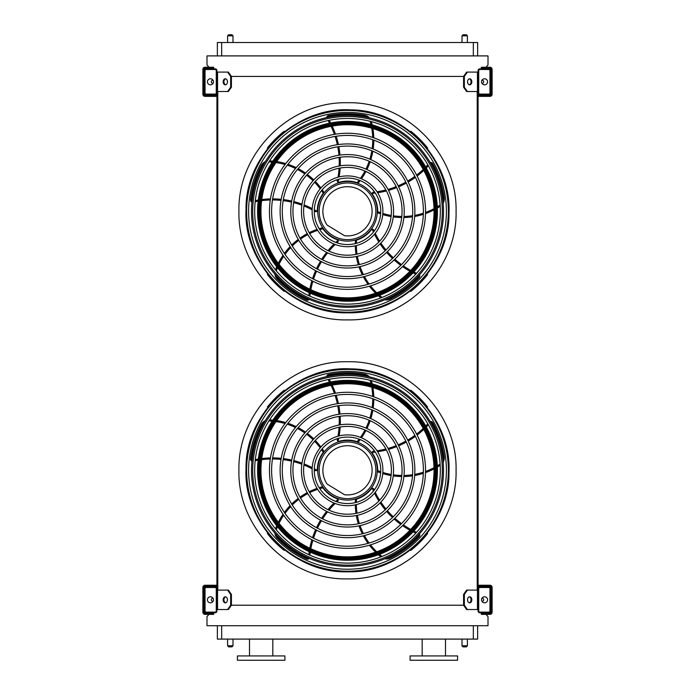 <?xml version="1.0" encoding="UTF-8"?>
<svg xmlns="http://www.w3.org/2000/svg" width="695" height="695" viewBox="0 0 695 695"><rect width="100%" height="100%" fill="white"/><g stroke="black" fill="none" stroke-linecap="round" stroke-linejoin="round"><path stroke-width="1.04" d="M477.647 625.717L477.647 639.096L217.353 639.096L217.353 625.717M208.96 614.38L206.988 616.647L206.988 625.717L488.012 625.717L488.012 616.647L486.04 614.38M478.082 72.089L467.396 72.089L464.347 76.407L230.653 76.407L227.604 72.089L216.918 72.089M227.604 91.514L230.653 87.196L231.418 87.196L228.368 91.514L216.918 91.514L216.918 590.098L228.368 590.098L231.418 594.416L230.653 594.416L227.604 590.098M217.778 91.514L217.778 590.098M467.396 91.514L466.632 91.514L463.582 87.196L464.347 87.196L467.396 91.514L478.082 91.514L478.082 590.098L467.396 590.098L464.347 594.416L463.582 594.416L463.582 605.215L464.347 605.215L467.396 609.524L466.632 609.524L463.582 605.215L231.418 605.215L231.418 594.416M477.222 91.514L477.222 590.098M210.359 612.764L209.89 613.303M485.11 613.303L484.641 612.764M486.04 67.233L488.012 64.965L488.012 55.904L206.988 55.904L206.988 64.965L208.96 67.233M209.89 68.31L210.359 68.848M484.641 68.848L485.11 68.31M217.353 55.904L217.353 42.517L221.67 42.517L221.67 55.904M473.33 55.904L473.33 42.517L221.67 42.517M473.33 42.517L477.647 42.517L477.647 55.904M433.836 660.25L457.579 660.25L457.579 655.932L410.093 655.932L410.093 660.25L433.836 660.25M237.421 660.25L284.907 660.25L284.907 655.932L237.421 655.932L237.421 660.25M249.505 655.932L249.505 639.096M462.001 639.096L462.001 645.785L467.396 645.785L467.396 639.096M466.319 646.871L463.078 646.871L466.319 646.871L467.396 645.785M227.604 639.096L227.604 645.785L232.999 645.785L232.999 639.096M231.921 646.871L228.681 646.871L231.921 646.871L232.999 645.785M466.319 34.75L463.078 34.75L466.319 34.75L467.396 35.827L467.396 42.517M231.921 34.75L228.681 34.75L231.921 34.75L232.999 35.827L232.999 42.517M216.918 611.035L216.918 588.596A1.729 1.729 0 0 0 215.189 586.867L206.128 586.867A1.729 1.729 0 0 0 204.4 588.596L204.4 592.262L205.042 592.262L205.042 588.596A1.077 1.077 0 0 1 206.128 587.51L215.189 587.51A1.077 1.077 0 0 1 216.267 588.596L216.267 611.035A1.077 1.077 0 0 1 215.189 612.121L206.128 612.121A1.077 1.077 0 0 1 205.042 611.035L205.042 607.369L204.4 607.369L204.4 611.035A1.729 1.729 0 0 0 206.128 612.764L215.189 612.764A1.729 1.729 0 0 0 216.918 611.035M205.042 592.262L205.042 607.369M210.446 602.834A3.023 3.023 0 0 0 213.061 598.308A3.023 3.023 0 0 0 207.822 598.308A3.023 3.023 0 0 0 210.446 602.834M225.693 602.791A3.023 2.137 90 0 1 223.938 599.811A3.023 2.137 90 0 1 225.693 596.84M227.604 609.524L230.653 605.215L231.418 605.215L228.368 609.524L216.918 609.524M230.653 605.215L230.653 594.416M227.447 599.811A3.023 2.137 90 0 1 225.31 602.834A3.023 2.137 90 0 1 223.173 599.811A3.023 2.137 90 0 1 225.31 596.797A3.023 2.137 90 0 1 227.447 599.811M478.082 588.596L478.082 611.035A1.729 1.729 0 0 0 479.811 612.764L488.872 612.764A1.729 1.729 0 0 0 490.601 611.035L490.601 607.369L489.958 607.369L489.958 611.035A1.077 1.077 0 0 1 488.872 612.121L479.811 612.121A1.077 1.077 0 0 1 478.733 611.035L478.733 588.596A1.077 1.077 0 0 1 479.811 587.51L488.872 587.51A1.077 1.077 0 0 1 489.958 588.596L489.958 592.262L490.601 592.262L490.601 588.596A1.729 1.729 0 0 0 488.872 586.867L479.811 586.867A1.729 1.729 0 0 0 478.082 588.596M489.958 607.369L489.958 592.262M484.554 602.834A3.023 3.023 0 0 0 487.178 598.308A3.023 3.023 0 0 0 481.939 598.308A3.023 3.023 0 0 0 484.554 602.834M478.082 609.524L467.396 609.524M471.827 599.811A3.023 2.137 -90 0 1 469.69 602.834A3.023 2.137 -90 0 1 467.553 599.811A3.023 2.137 -90 0 1 469.69 596.797A3.023 2.137 -90 0 1 471.827 599.811M464.347 605.215L464.347 594.416M469.307 596.84A3.023 2.137 -90 0 1 471.062 599.811A3.023 2.137 -90 0 1 469.307 602.791M463.582 594.416L466.632 590.098L467.396 590.098M478.082 70.577L478.082 93.026A1.729 1.729 0 0 0 479.811 94.755L488.872 94.755A1.729 1.729 0 0 0 490.601 93.026L490.601 89.36L489.958 89.36L489.958 93.026A1.077 1.077 0 0 1 488.872 94.103L479.811 94.103A1.077 1.077 0 0 1 478.733 93.026L478.733 70.577A1.077 1.077 0 0 1 479.811 69.5L488.872 69.5A1.077 1.077 0 0 1 489.958 70.577L489.958 74.252L490.601 74.252L490.601 70.577A1.729 1.729 0 0 0 488.872 68.848L479.811 68.848A1.729 1.729 0 0 0 478.082 70.577M489.958 89.36L489.958 74.252M484.554 84.825A3.023 3.023 0 0 0 487.178 80.29A3.023 3.023 0 0 0 481.939 80.29A3.023 3.023 0 0 0 484.554 84.825M471.827 81.802A3.023 2.137 -90 0 1 469.69 84.825A3.023 2.137 -90 0 1 467.553 81.802A3.023 2.137 -90 0 1 469.69 78.778A3.023 2.137 -90 0 1 471.827 81.802M464.347 87.196L464.347 76.407M463.582 87.196L463.582 76.407L466.632 72.089L467.396 72.089M469.307 78.83A3.023 2.137 -90 0 1 471.062 81.802A3.023 2.137 -90 0 1 469.307 84.773M216.918 93.026L216.918 70.577A1.729 1.729 0 0 0 215.189 68.848L206.128 68.848A1.729 1.729 0 0 0 204.4 70.577L204.4 74.252L205.042 74.252L205.042 70.577A1.077 1.077 0 0 1 206.128 69.5L215.189 69.5A1.077 1.077 0 0 1 216.267 70.577L216.267 93.026A1.077 1.077 0 0 1 215.189 94.103L206.128 94.103A1.077 1.077 0 0 1 205.042 93.026L205.042 89.36L204.4 89.36L204.4 93.026A1.729 1.729 0 0 0 206.128 94.755L215.189 94.755A1.729 1.729 0 0 0 216.918 93.026M205.042 74.252L205.042 89.36M210.446 84.825A3.023 3.023 0 0 0 213.061 80.29A3.023 3.023 0 0 0 207.822 80.29A3.023 3.023 0 0 0 210.446 84.825M225.693 84.773A3.023 2.137 90 0 1 223.938 81.802A3.023 2.137 90 0 1 225.693 78.83M227.604 72.089L228.368 72.089L231.418 76.407L231.418 87.196M230.653 87.196L230.653 76.407M227.447 81.802A3.023 2.137 90 0 1 225.31 84.825A3.023 2.137 90 0 1 223.173 81.802A3.023 2.137 90 0 1 225.31 78.778A3.023 2.137 90 0 1 227.447 81.802M481.93 601.305A1.512 1.512 0 0 0 483.685 599.941A1.512 1.512 0 0 0 481.93 598.326M481.322 585.242L481.322 586.328L489.958 586.328A1.077 1.077 0 0 1 491.035 587.405L491.035 612.226A1.077 1.077 0 0 1 489.958 613.303L481.322 613.303L481.322 614.38L489.958 614.38A2.155 2.155 0 0 0 492.112 612.226L492.112 587.405A2.155 2.155 0 0 0 489.958 585.242L478.082 585.242M213.678 586.328L213.678 585.242L205.042 585.242A2.155 2.155 0 0 0 202.888 587.405L202.888 612.226A2.155 2.155 0 0 0 205.042 614.38L213.678 614.38L213.678 613.303L205.042 613.303A1.077 1.077 0 0 1 203.965 612.226L203.965 587.405A1.077 1.077 0 0 1 205.042 586.328L216.918 586.328M478.082 586.328L481.322 586.328M213.678 585.242L216.918 585.242M213.07 598.326A1.512 1.512 0 0 0 211.315 599.941A1.512 1.512 0 0 0 213.07 601.305M481.322 95.293L481.322 96.37L489.958 96.37A2.155 2.155 0 0 0 492.112 94.216L492.112 69.396A2.155 2.155 0 0 0 489.958 67.233L481.322 67.233L481.322 68.31L489.958 68.31A1.077 1.077 0 0 1 491.035 69.396L491.035 94.216A1.077 1.077 0 0 1 489.958 95.293L478.082 95.293M205.042 68.31L213.678 68.31L213.678 67.233L205.042 67.233A2.155 2.155 0 0 0 202.888 69.396L202.888 94.216A2.155 2.155 0 0 0 205.042 96.37L213.678 96.37L213.678 95.293L205.042 95.293A1.077 1.077 0 0 1 203.965 94.216L203.965 69.396A1.077 1.077 0 0 1 205.042 68.31M216.918 95.293L213.678 95.293M216.918 96.37L213.678 96.37M481.322 96.37L478.082 96.37M481.93 83.296A1.512 1.512 0 0 0 483.685 81.932A1.512 1.512 0 0 0 481.93 80.316M213.07 80.316A1.512 1.512 0 0 0 211.315 81.932A1.512 1.512 0 0 0 213.07 83.296M347.5 571.194A100.879 100.879 0 0 0 434.862 419.876A100.879 100.879 0 0 0 260.139 419.876A100.879 100.879 0 0 0 347.5 571.194M347.5 569.214A98.898 98.898 0 0 0 433.15 420.866A98.898 98.898 0 0 0 261.85 420.866A98.898 98.898 0 0 0 347.5 569.214M347.5 546.201A75.885 75.885 0 0 0 413.221 432.368A75.885 75.885 0 0 0 281.779 432.368A75.885 75.885 0 0 0 347.5 546.201M347.5 548.355A78.049 78.049 0 0 0 415.089 431.291A78.049 78.049 0 0 0 279.911 431.291A78.049 78.049 0 0 0 347.5 548.355M347.5 535.541A65.226 65.226 0 0 0 403.986 437.702A65.226 65.226 0 0 0 291.014 437.702A65.226 65.226 0 0 0 347.5 535.541M347.5 537.695A67.389 67.389 0 0 0 405.854 436.616A67.389 67.389 0 0 0 289.146 436.616A67.389 67.389 0 0 0 347.5 537.695M347.5 524.873A54.566 54.566 0 0 0 394.751 443.028A54.566 54.566 0 0 0 300.249 443.028A54.566 54.566 0 0 0 347.5 524.873M347.5 527.036A56.721 56.721 0 0 0 396.619 441.951A56.721 56.721 0 0 0 298.381 441.951A56.721 56.721 0 0 0 347.5 527.036M347.5 514.213A43.898 43.898 0 0 0 385.517 448.362A43.898 43.898 0 0 0 309.483 448.362A43.898 43.898 0 0 0 347.5 514.213M347.5 516.376A46.061 46.061 0 0 0 387.393 447.285A46.061 46.061 0 0 0 307.607 447.285A46.061 46.061 0 0 0 347.5 516.376M347.5 503.554A33.238 33.238 0 0 0 376.282 453.696A33.238 33.238 0 0 0 318.718 453.696A33.238 33.238 0 0 0 347.5 503.554M347.5 505.708A35.402 35.402 0 0 0 378.158 452.61A35.402 35.402 0 0 0 316.842 452.61A35.402 35.402 0 0 0 347.5 505.708M337.544 438.597A84.738 84.738 0 0 1 337.205 440.178L338.022 441.464A1.077 1.077 0 0 0 338.578 441.438A30.215 30.215 0 0 1 357.161 441.681L357.36 441.751M358.238 442.063L357.161 441.681L358.238 442.063A68.136 68.136 0 0 0 360.184 439.588M328.057 379.557A84.738 84.738 0 0 1 329.517 382.207M331.081 385.334A84.738 84.738 0 0 1 334.399 393.37M335.103 395.446A84.738 84.738 0 0 1 337.336 403.699M337.761 405.819A84.738 84.738 0 0 1 338.934 414.237M339.091 416.401A84.738 84.738 0 0 1 339.186 425.01M339.073 427.225A84.738 84.738 0 0 1 337.996 436.217M369.358 376.829A8.635 8.635 0 0 0 364.467 374.127A97.665 97.665 0 0 0 328.422 374.527A2.155 2.155 0 0 0 326.693 376.586M361.487 437.798A68.136 68.136 0 0 0 365.952 430.474M366.934 428.554A68.136 68.136 0 0 0 370.174 420.684M370.843 418.616A68.136 68.136 0 0 0 372.833 410.206M373.172 408.008A68.136 68.136 0 0 0 373.814 399.13M373.788 396.828A68.136 68.136 0 0 0 372.894 387.567M372.173 383.84A68.136 68.136 0 0 0 371.365 380.617M374.588 451.046A84.738 84.738 0 0 1 372.98 451.211L372.007 452.384A1.077 1.077 0 0 0 372.199 452.905A30.215 30.215 0 0 1 377.715 470.645L377.715 470.871M377.68 471.792L377.715 470.645L377.68 471.792A68.136 68.136 0 0 0 380.643 472.887M427.807 423.776A84.738 84.738 0 0 1 425.731 425.983M423.246 428.433A84.738 84.738 0 0 1 416.626 434.071M414.872 435.383A84.738 84.738 0 0 1 407.713 440.057M405.828 441.125A84.738 84.738 0 0 1 398.183 444.835M396.176 445.66A84.738 84.738 0 0 1 388.019 448.405M385.873 448.987A84.738 84.738 0 0 1 376.994 450.734M443.167 462.21A8.635 8.635 0 0 0 444.218 456.728A97.665 97.665 0 0 0 432.707 422.569A2.155 2.155 0 0 0 430.205 421.561M382.745 473.564A68.136 68.136 0 0 0 391.085 475.554M393.222 475.884A68.136 68.136 0 0 0 401.71 476.535M403.882 476.535A68.136 68.136 0 0 0 412.491 475.832M414.689 475.476A68.136 68.136 0 0 0 423.325 473.338M425.514 472.6A68.136 68.136 0 0 0 434.036 468.899M437.363 467.057A68.136 68.136 0 0 0 440.178 465.294M347.5 500.096A29.789 29.789 0 0 0 373.293 455.416A29.789 29.789 0 0 0 321.707 455.416A29.789 29.789 0 0 0 347.5 500.096M374.197 490.114A84.738 84.738 0 0 1 373.536 488.646L372.129 488.081A1.077 1.077 0 0 0 371.686 488.429A30.215 30.215 0 0 1 356.518 499.149L356.309 499.219M355.414 499.47L356.518 499.149L355.414 499.47A68.136 68.136 0 0 0 355.293 502.624M416.574 532.309A84.738 84.738 0 0 1 413.838 531.015M410.736 529.408A84.738 84.738 0 0 1 403.326 524.855M401.536 523.596A84.738 84.738 0 0 1 394.882 518.227M393.283 516.767A84.738 84.738 0 0 1 387.393 510.643M385.994 508.983A84.738 84.738 0 0 1 380.851 502.077M379.644 500.218A84.738 84.738 0 0 1 375.231 492.312M384.769 558.789A8.635 8.635 0 0 0 390.312 558.094A97.665 97.665 0 0 0 419.233 536.592A2.155 2.155 0 0 0 419.424 533.908M355.293 504.839A68.136 68.136 0 0 0 355.988 513.388M356.327 515.516A68.136 68.136 0 0 0 358.325 523.787M359.002 525.854A68.136 68.136 0 0 0 362.33 533.83M363.346 535.81A68.136 68.136 0 0 0 368.055 543.368M369.427 545.219A68.136 68.136 0 0 0 375.587 552.178M378.367 554.766A68.136 68.136 0 0 0 380.912 556.904M336.91 501.816A84.738 84.738 0 0 1 338.109 500.748L338.213 499.227A1.077 1.077 0 0 0 337.744 498.914A30.215 30.215 0 0 1 322.854 487.803L322.732 487.621M322.211 486.847L322.854 487.803L322.211 486.847A68.136 68.136 0 0 0 319.179 487.708M309.883 555.166A84.738 84.738 0 0 1 310.265 552.16M310.839 548.711A84.738 84.738 0 0 1 312.88 540.258M313.523 538.173A84.738 84.738 0 0 1 316.572 530.181M317.467 528.217A84.738 84.738 0 0 1 321.472 520.711M322.61 518.87A84.738 84.738 0 0 1 327.597 511.85M328.996 510.121A84.738 84.738 0 0 1 335.146 503.484M274.864 533.1A8.635 8.635 0 0 0 277.236 538.156A97.665 97.665 0 0 0 306.625 559.015A2.155 2.155 0 0 0 309.249 558.372M317.068 488.394A68.136 68.136 0 0 0 309.153 491.695M307.233 492.677A68.136 68.136 0 0 0 299.988 497.134M298.233 498.419A68.136 68.136 0 0 0 291.674 504.049M290.11 505.621A68.136 68.136 0 0 0 284.377 512.432M283.039 514.317A68.136 68.136 0 0 0 278.321 522.327M276.714 525.768A68.136 68.136 0 0 0 275.472 528.843M314.262 469.976A84.738 84.738 0 0 1 315.66 470.784L317.129 470.411A1.077 1.077 0 0 0 317.285 469.872A30.215 30.215 0 0 1 323.253 452.28L323.384 452.106M323.957 451.368L323.253 452.28L323.957 451.368A68.136 68.136 0 0 0 322.202 448.753M255.178 460.759A84.738 84.738 0 0 1 258.149 460.194M261.607 459.673A84.738 84.738 0 0 1 270.277 458.995M272.466 458.969A84.738 84.738 0 0 1 281.006 459.395M283.152 459.638A84.738 84.738 0 0 1 291.526 461.132M293.629 461.645A84.738 84.738 0 0 1 301.847 464.217M303.923 465.016A84.738 84.738 0 0 1 312.133 468.812M265.342 420.64A8.635 8.635 0 0 0 261.268 424.454A97.665 97.665 0 0 0 250.504 458.856A2.155 2.155 0 0 0 251.929 461.141M320.899 446.963A68.136 68.136 0 0 0 315.322 440.448M313.784 438.927A68.136 68.136 0 0 0 307.303 433.411M305.548 432.142A68.136 68.136 0 0 0 298.164 427.642M296.183 426.643A68.136 68.136 0 0 0 287.93 423.29M285.732 422.603A68.136 68.136 0 0 0 276.653 420.588M272.883 420.128A68.136 68.136 0 0 0 269.573 419.893M347.5 498.645A28.339 28.339 0 0 0 372.042 456.146A28.339 28.339 0 0 0 322.958 456.146A28.339 28.339 0 0 0 347.5 498.645M344.555 494.744A24.603 24.603 0 0 0 371.938 467.44A24.603 24.603 0 0 0 338.969 447.232A24.603 24.603 0 0 0 327.067 484.024L344.555 494.744M284.629 390.651L284.194 390.216A102.096 102.096 0 0 0 267.41 407.009L267.836 407.444M267.836 533.187L267.41 533.621A102.096 102.096 0 0 0 284.194 550.405L284.629 549.971M412.83 391.858L412.83 391.858A102.096 102.096 0 0 1 413.82 392.692L413.82 392.692M427.164 407.444L427.59 407.009A102.096 102.096 0 0 0 410.806 390.216L410.371 390.651M410.371 549.971L410.806 550.405A102.096 102.096 0 0 0 427.59 533.621L427.164 533.187M347.5 563.124A92.817 92.817 0 0 0 440.317 470.315A92.817 92.817 0 0 0 347.5 377.498A92.817 92.817 0 0 0 254.683 470.315A92.817 92.817 0 0 0 347.5 563.124M347.5 374.31A96.006 96.006 0 0 1 430.648 518.314A96.006 96.006 0 0 1 264.352 518.314A96.006 96.006 0 0 1 347.5 374.31M347.5 565.105A94.798 94.798 0 0 0 442.298 470.315A94.798 94.798 0 0 0 347.5 375.517A94.798 94.798 0 0 0 252.702 470.315A94.798 94.798 0 0 0 347.5 565.105M347.5 380.391A89.924 89.924 0 0 1 425.375 515.273A89.924 89.924 0 0 1 269.625 515.273A89.924 89.924 0 0 1 347.5 380.391M347.5 383.762A86.554 86.554 0 0 0 272.544 513.588A86.554 86.554 0 0 0 422.456 513.588A86.554 86.554 0 0 0 347.5 383.762A86.554 86.554 0 0 0 272.544 513.588A86.554 86.554 0 0 0 422.456 513.588A86.554 86.554 0 0 0 347.5 383.762M347.5 312.185A100.879 100.879 0 0 0 434.862 160.866A100.879 100.879 0 0 0 260.139 160.866A100.879 100.879 0 0 0 347.5 312.185M347.5 310.205A98.898 98.898 0 0 0 433.15 161.857A98.898 98.898 0 0 0 261.85 161.857A98.898 98.898 0 0 0 347.5 310.205M347.5 287.191A75.885 75.885 0 0 0 413.221 173.359A75.885 75.885 0 0 0 281.779 173.359A75.885 75.885 0 0 0 347.5 287.191M347.5 289.355A78.049 78.049 0 0 0 415.089 172.282A78.049 78.049 0 0 0 279.911 172.282A78.049 78.049 0 0 0 347.5 289.355M347.5 276.532A65.226 65.226 0 0 0 403.986 178.693A65.226 65.226 0 0 0 291.014 178.693A65.226 65.226 0 0 0 347.5 276.532M347.5 278.695A67.389 67.389 0 0 0 405.854 177.616A67.389 67.389 0 0 0 289.146 177.616A67.389 67.389 0 0 0 347.5 278.695M347.5 265.872A54.566 54.566 0 0 0 394.751 184.027A54.566 54.566 0 0 0 300.249 184.027A54.566 54.566 0 0 0 347.5 265.872M347.5 268.027A56.721 56.721 0 0 0 396.619 182.941A56.721 56.721 0 0 0 298.381 182.941A56.721 56.721 0 0 0 347.5 268.027M347.5 255.204A43.898 43.898 0 0 0 385.517 189.353A43.898 43.898 0 0 0 309.483 189.353A43.898 43.898 0 0 0 347.5 255.204M347.5 257.367A46.061 46.061 0 0 0 387.393 188.275A46.061 46.061 0 0 0 307.607 188.275A46.061 46.061 0 0 0 347.5 257.367M347.5 244.544A33.238 33.238 0 0 0 376.282 194.687A33.238 33.238 0 0 0 318.718 194.687A33.238 33.238 0 0 0 347.5 244.544M347.5 246.708A35.402 35.402 0 0 0 378.158 193.61A35.402 35.402 0 0 0 316.842 193.61A35.402 35.402 0 0 0 347.5 246.708M337.544 179.588A84.738 84.738 0 0 1 337.205 181.169L338.022 182.455A1.077 1.077 0 0 0 338.578 182.438A30.215 30.215 0 0 1 357.161 182.672L357.36 182.742M358.238 183.063L357.161 182.672L358.238 183.063A68.136 68.136 0 0 0 360.184 180.587M328.057 120.548A84.738 84.738 0 0 1 329.517 123.206M331.081 126.325A84.738 84.738 0 0 1 334.399 134.37M335.103 136.437A84.738 84.738 0 0 1 337.336 144.69M337.761 146.81A84.738 84.738 0 0 1 338.934 155.237M339.091 157.391A84.738 84.738 0 0 1 339.186 166.001M339.073 168.225A84.738 84.738 0 0 1 337.996 177.208M369.358 117.82A8.635 8.635 0 0 0 364.467 115.127A97.665 97.665 0 0 0 328.422 115.518A2.155 2.155 0 0 0 326.693 117.585M361.487 178.789A68.136 68.136 0 0 0 365.952 171.474M366.934 169.545A68.136 68.136 0 0 0 370.174 161.674M370.843 159.607A68.136 68.136 0 0 0 372.833 151.197M373.172 149.008A68.136 68.136 0 0 0 373.814 140.121M373.788 137.819A68.136 68.136 0 0 0 372.894 128.566M372.173 124.839A68.136 68.136 0 0 0 371.365 121.616M374.588 192.037A84.738 84.738 0 0 1 372.98 192.202L372.007 193.375A1.077 1.077 0 0 0 372.199 193.905A30.215 30.215 0 0 1 377.715 211.645L377.715 211.862M377.68 212.792L377.715 211.645L377.68 212.792A68.136 68.136 0 0 0 380.643 213.878M427.807 164.767A84.738 84.738 0 0 1 425.731 166.974M423.246 169.424A84.738 84.738 0 0 1 416.626 175.071M414.872 176.374A84.738 84.738 0 0 1 407.713 181.048M405.828 182.116A84.738 84.738 0 0 1 398.183 185.826M396.176 186.651A84.738 84.738 0 0 1 388.019 189.405M385.873 189.978A84.738 84.738 0 0 1 376.994 191.733M443.167 203.209A8.635 8.635 0 0 0 444.218 197.719A97.665 97.665 0 0 0 432.707 163.568A2.155 2.155 0 0 0 430.205 162.552M382.745 214.564A68.136 68.136 0 0 0 391.085 216.545M393.222 216.883A68.136 68.136 0 0 0 401.71 217.535M403.882 217.526A68.136 68.136 0 0 0 412.491 216.831M414.689 216.475A68.136 68.136 0 0 0 423.325 214.338M425.514 213.6A68.136 68.136 0 0 0 434.036 209.89M437.363 208.048A68.136 68.136 0 0 0 440.178 206.285M347.5 241.095A29.789 29.789 0 0 0 373.293 196.416A29.789 29.789 0 0 0 321.707 196.416A29.789 29.789 0 0 0 347.5 241.095M374.197 231.114A84.738 84.738 0 0 1 373.536 229.637L372.129 229.072A1.077 1.077 0 0 0 371.686 229.419A30.215 30.215 0 0 1 356.518 240.149L356.309 240.209M355.414 240.47L356.518 240.149L355.414 240.47A68.136 68.136 0 0 0 355.293 243.615M416.574 273.3A84.738 84.738 0 0 1 413.838 272.014M410.736 270.398A84.738 84.738 0 0 1 403.326 265.846M401.536 264.587A84.738 84.738 0 0 1 394.882 259.218M393.283 257.758A84.738 84.738 0 0 1 387.393 251.633M385.994 249.983A84.738 84.738 0 0 1 380.851 243.076M379.644 241.208A84.738 84.738 0 0 1 375.231 233.303M384.769 299.788A8.635 8.635 0 0 0 390.312 299.093A97.665 97.665 0 0 0 419.233 277.583A2.155 2.155 0 0 0 419.424 274.899M355.293 245.83A68.136 68.136 0 0 0 355.988 254.379M356.327 256.516A68.136 68.136 0 0 0 358.325 264.786M359.002 266.845A68.136 68.136 0 0 0 362.33 274.82M363.346 276.801A68.136 68.136 0 0 0 368.055 284.359M369.427 286.21A68.136 68.136 0 0 0 375.587 293.177M378.367 295.766A68.136 68.136 0 0 0 380.912 297.903M336.91 242.816A84.738 84.738 0 0 1 338.109 241.738L338.213 240.218A1.077 1.077 0 0 0 337.744 239.905A30.215 30.215 0 0 1 322.854 228.794L322.732 228.612M322.211 227.847L322.854 228.794L322.211 227.847A68.136 68.136 0 0 0 319.179 228.707M309.883 296.157A84.738 84.738 0 0 1 310.265 293.151M310.839 289.711A84.738 84.738 0 0 1 312.88 281.249M313.523 279.164A84.738 84.738 0 0 1 316.572 271.172M317.467 269.208A84.738 84.738 0 0 1 321.472 261.702M322.61 259.861A84.738 84.738 0 0 1 327.597 252.841M328.996 251.112A84.738 84.738 0 0 1 335.146 244.475M274.864 274.091A8.635 8.635 0 0 0 277.236 279.147A97.665 97.665 0 0 0 306.625 300.014A2.155 2.155 0 0 0 309.249 299.363M317.068 229.393A68.136 68.136 0 0 0 309.153 232.686M307.233 233.668A68.136 68.136 0 0 0 299.988 238.133M298.233 239.41A68.136 68.136 0 0 0 291.674 245.04M290.11 246.621A68.136 68.136 0 0 0 284.377 253.423M283.039 255.308A68.136 68.136 0 0 0 278.321 263.318M276.714 266.758A68.136 68.136 0 0 0 275.472 269.842M314.262 210.976A84.738 84.738 0 0 1 315.66 211.784L317.129 211.41A1.077 1.077 0 0 0 317.285 210.863A30.215 30.215 0 0 1 323.253 193.271L323.384 193.097M323.957 192.367L323.253 193.271L323.957 192.367A68.136 68.136 0 0 0 322.202 189.744M255.178 201.75A84.738 84.738 0 0 1 258.149 201.185M261.607 200.664A84.738 84.738 0 0 1 270.277 199.995M272.466 199.96A84.738 84.738 0 0 1 281.006 200.395M283.152 200.638A84.738 84.738 0 0 1 291.526 202.132M293.629 202.645A84.738 84.738 0 0 1 301.847 205.207M303.923 206.007A84.738 84.738 0 0 1 312.133 209.803M265.342 161.631A8.635 8.635 0 0 0 261.268 165.445A97.665 97.665 0 0 0 250.504 199.847A2.155 2.155 0 0 0 251.929 202.132M320.899 187.954A68.136 68.136 0 0 0 315.322 181.447M313.784 179.918A68.136 68.136 0 0 0 307.303 174.402M305.548 173.133A68.136 68.136 0 0 0 298.164 168.633M296.183 167.634A68.136 68.136 0 0 0 287.93 164.289M285.732 163.594A68.136 68.136 0 0 0 276.653 161.588M272.883 161.118A68.136 68.136 0 0 0 269.573 160.892M347.5 239.645A28.339 28.339 0 0 0 372.042 197.137A28.339 28.339 0 0 0 322.958 197.137A28.339 28.339 0 0 0 347.5 239.645M344.555 235.735A24.603 24.603 0 0 0 371.938 208.43A24.603 24.603 0 0 0 338.969 188.223A24.603 24.603 0 0 0 327.067 225.024L344.555 235.735M284.629 131.642L284.194 131.216A102.096 102.096 0 0 0 267.41 148L267.836 148.435M267.836 274.178L267.41 274.612A102.096 102.096 0 0 0 284.194 291.396L284.629 290.962M412.83 132.849L412.83 132.849A102.096 102.096 0 0 1 413.82 133.692L413.82 133.692M427.164 148.435L427.59 148A102.096 102.096 0 0 0 410.806 131.216L410.371 131.65M410.371 290.962L410.806 291.396A102.096 102.096 0 0 0 427.59 274.612L427.164 274.178M347.5 304.123A92.817 92.817 0 0 0 440.317 211.306A92.817 92.817 0 0 0 347.5 118.489A92.817 92.817 0 0 0 254.683 211.306A92.817 92.817 0 0 0 347.5 304.123M347.5 115.3A96.006 96.006 0 0 1 430.648 259.313A96.006 96.006 0 0 1 264.352 259.313A96.006 96.006 0 0 1 347.5 115.3M347.5 306.104A94.798 94.798 0 0 0 442.298 211.306A94.798 94.798 0 0 0 347.5 116.508A94.798 94.798 0 0 0 252.702 211.306A94.798 94.798 0 0 0 347.5 306.104M347.5 121.382A89.924 89.924 0 0 1 425.375 256.264A89.924 89.924 0 0 1 269.625 256.264A89.924 89.924 0 0 1 347.5 121.382M347.5 124.752A86.554 86.554 0 0 0 272.544 254.579A86.554 86.554 0 0 0 422.456 254.579A86.554 86.554 0 0 0 347.5 124.752A86.554 86.554 0 0 0 272.544 254.579A86.554 86.554 0 0 0 422.456 254.579A86.554 86.554 0 0 0 347.5 124.752M347.5 319.874C405.515 321.368 457.562 269.321 456.068 211.306C457.562 153.291 405.515 101.244 347.5 102.738C289.485 101.244 237.438 153.291 238.932 211.306C237.438 269.321 289.485 321.368 347.5 319.874M347.5 578.883C289.485 580.377 237.438 528.322 238.932 470.315C237.438 412.3 289.485 360.245 347.5 361.748C405.515 360.245 457.562 412.3 456.068 470.315C457.562 528.322 405.515 580.377 347.5 578.883M221.67 625.717L221.67 639.096M473.33 639.096L473.33 625.717M467.396 35.827L462.001 35.827L462.001 42.517M232.999 35.827L227.604 35.827L227.604 42.517M217.552 609.524L217.552 590.098M477.448 609.524L477.448 590.098M477.448 91.514L477.448 72.089M217.552 91.514L217.552 72.089M215.745 586.328L215.745 585.242M479.255 95.293L479.255 96.37M347.5 571.681A101.374 101.374 0 0 0 435.287 419.624A101.374 101.374 0 0 0 259.713 419.624A101.374 101.374 0 0 0 347.5 571.681M357.161 441.681A67.059 67.059 0 0 0 359.141 439.179M360.462 437.372A67.059 67.059 0 0 0 364.971 430.031M365.944 428.111A67.059 67.059 0 0 0 369.184 420.24M369.844 418.173A67.059 67.059 0 0 0 371.816 409.789M372.146 407.591A67.059 67.059 0 0 0 372.737 398.739M372.694 396.445A67.059 67.059 0 0 0 371.747 387.228M370.991 383.51A67.059 67.059 0 0 0 370.244 380.591A7.558 7.558 0 0 0 370.157 380.304M367.142 376.334A7.558 7.558 0 0 0 364.276 375.196A96.588 96.588 0 0 0 328.639 375.587A1.077 1.077 0 0 0 327.805 376.351M329.169 379.322A85.824 85.824 0 0 1 330.62 381.989M332.175 385.126A85.824 85.824 0 0 1 335.477 393.196M336.18 395.273A85.824 85.824 0 0 1 338.404 403.543M338.83 405.663A85.824 85.824 0 0 1 340.003 414.09M340.168 416.244A85.824 85.824 0 0 1 340.281 424.819M340.168 427.025A85.824 85.824 0 0 1 339.143 435.913M338.717 438.258A85.824 85.824 0 0 1 338.022 441.464M328.422 374.527L328.639 375.587M364.467 374.127L364.276 375.196M370.739 380.452L370.244 380.591M377.715 470.645A67.059 67.059 0 0 0 380.704 471.766M382.832 472.461A67.059 67.059 0 0 0 391.207 474.476M393.335 474.815A67.059 67.059 0 0 0 401.823 475.458M403.986 475.45A67.059 67.059 0 0 0 412.578 474.728M414.759 474.372A67.059 67.059 0 0 0 423.368 472.192M425.54 471.445A67.059 67.059 0 0 0 434.01 467.692M437.311 465.832A67.059 67.059 0 0 0 439.857 464.217A7.558 7.558 0 0 0 440.1 464.043M442.95 459.951A7.558 7.558 0 0 0 443.149 456.876A96.588 96.588 0 0 0 431.76 423.099A1.077 1.077 0 0 0 430.778 422.551M428.372 424.758A85.824 85.824 0 0 1 426.278 426.965M423.776 429.414A85.824 85.824 0 0 1 417.13 435.053M415.367 436.356A85.824 85.824 0 0 1 408.191 441.03M406.306 442.089A85.824 85.824 0 0 1 398.652 445.808M396.654 446.624A85.824 85.824 0 0 1 388.531 449.387M386.403 449.96A85.824 85.824 0 0 1 377.628 451.733M375.274 452.054A85.824 85.824 0 0 1 372.007 452.384M432.707 422.569L431.76 423.099M444.218 456.728L443.149 456.876M356.518 499.149A67.059 67.059 0 0 0 356.379 502.346M356.37 504.579A67.059 67.059 0 0 0 357.039 513.162M357.386 515.299A67.059 67.059 0 0 0 359.393 523.561M360.062 525.629A67.059 67.059 0 0 0 363.407 533.569M364.432 535.532A67.059 67.059 0 0 0 369.149 543.047M370.531 544.88A67.059 67.059 0 0 0 376.725 551.778M379.513 554.341A67.059 67.059 0 0 0 381.842 556.261A7.558 7.558 0 0 0 382.076 556.443M386.846 557.885A7.558 7.558 0 0 0 389.834 557.129A96.588 96.588 0 0 0 418.442 535.862A1.077 1.077 0 0 0 418.659 534.759M415.81 533.143A85.824 85.824 0 0 1 413.073 531.84M409.972 530.216A85.824 85.824 0 0 1 402.553 525.637M400.763 524.369A85.824 85.824 0 0 1 394.108 518.983M392.51 517.514A85.824 85.824 0 0 1 386.611 511.39M385.212 509.739A85.824 85.824 0 0 1 380.078 502.867M378.871 501.017A85.824 85.824 0 0 1 374.475 493.224M373.45 491.087A85.824 85.824 0 0 1 372.129 488.081M419.233 536.592L418.442 535.862M390.312 558.094L389.834 557.129M322.854 487.803A67.059 67.059 0 0 0 319.778 488.655M317.65 489.341A67.059 67.059 0 0 0 309.692 492.633M307.772 493.615A67.059 67.059 0 0 0 300.527 498.072M298.781 499.357A67.059 67.059 0 0 0 292.256 504.987M290.701 506.568A67.059 67.059 0 0 0 285.019 513.379M283.699 515.264A67.059 67.059 0 0 0 279.051 523.283M277.479 526.723A67.059 67.059 0 0 0 276.367 529.529A7.558 7.558 0 0 0 276.271 529.816M276.375 534.794A7.558 7.558 0 0 0 278.017 537.4A96.588 96.588 0 0 0 307.077 558.033A1.077 1.077 0 0 0 308.198 557.903M308.849 554.697A85.824 85.824 0 0 1 309.24 551.691M309.831 548.233A85.824 85.824 0 0 1 311.899 539.763M312.55 537.678A85.824 85.824 0 0 1 315.617 529.677M316.512 527.705A85.824 85.824 0 0 1 320.517 520.207M321.655 518.366A85.824 85.824 0 0 1 326.607 511.364M327.988 509.644A85.824 85.824 0 0 1 334.043 503.05M335.763 501.408A85.824 85.824 0 0 1 338.213 499.227M306.625 559.015L307.077 558.033M277.236 538.156L278.017 537.4M275.88 529.355L276.367 529.529M323.253 452.28A67.059 67.059 0 0 0 321.49 449.613M320.178 447.806A67.059 67.059 0 0 0 314.592 441.256M313.063 439.727A67.059 67.059 0 0 0 306.582 434.219M304.818 432.95A67.059 67.059 0 0 0 297.451 428.485M295.471 427.495A67.059 67.059 0 0 0 287.226 424.193M285.037 423.524A67.059 67.059 0 0 0 275.976 421.578M272.205 421.153A67.059 67.059 0 0 0 269.2 420.962A7.558 7.558 0 0 0 268.895 420.953M264.196 422.595A7.558 7.558 0 0 0 262.224 424.958A96.588 96.588 0 0 0 251.581 458.978A1.077 1.077 0 0 0 252.05 460.003M255.3 459.63A85.824 85.824 0 0 1 258.288 459.074M261.746 458.561A85.824 85.824 0 0 1 270.442 457.918M272.631 457.892A85.824 85.824 0 0 1 281.188 458.335M283.334 458.578A85.824 85.824 0 0 1 291.709 460.073M293.811 460.577A85.824 85.824 0 0 1 302.004 463.122M304.071 463.913A85.824 85.824 0 0 1 312.203 467.631M314.296 468.76A85.824 85.824 0 0 1 317.129 470.411M250.504 458.856L251.581 458.978M261.268 424.454L262.224 424.958M269.217 420.449L269.2 420.962M347.5 559.266A88.96 88.96 0 0 1 258.54 470.315A88.96 88.96 0 0 1 347.5 381.355A88.96 88.96 0 0 1 436.46 470.315A88.96 88.96 0 0 1 347.5 559.266M347.5 382.111A88.204 88.204 0 0 0 271.111 514.413A88.204 88.204 0 0 0 423.889 514.413A88.204 88.204 0 0 0 347.5 382.111M347.5 382.902A87.414 87.414 0 0 1 423.203 514.022A87.414 87.414 0 0 1 271.797 514.022A87.414 87.414 0 0 1 347.5 382.902M347.5 312.672A101.374 101.374 0 0 0 435.287 160.623A101.374 101.374 0 0 0 259.713 160.623A101.374 101.374 0 0 0 347.5 312.672M357.161 182.672A67.059 67.059 0 0 0 359.141 180.17M360.462 178.372A67.059 67.059 0 0 0 364.971 171.031M365.944 169.102A67.059 67.059 0 0 0 369.184 161.231M369.844 159.172A67.059 67.059 0 0 0 371.816 150.78M372.146 148.591A67.059 67.059 0 0 0 372.737 139.738M372.694 137.436A67.059 67.059 0 0 0 371.747 128.219M370.991 124.509A67.059 67.059 0 0 0 370.244 121.582A7.558 7.558 0 0 0 370.157 121.295M367.142 117.333A7.558 7.558 0 0 0 364.276 116.187A96.588 96.588 0 0 0 328.639 116.578A1.077 1.077 0 0 0 327.805 117.342M329.169 120.322A85.824 85.824 0 0 1 330.62 122.98M332.175 126.125A85.824 85.824 0 0 1 335.477 134.187M336.18 136.263A85.824 85.824 0 0 1 338.404 144.534M338.83 146.654A85.824 85.824 0 0 1 340.003 155.081M340.168 157.235A85.824 85.824 0 0 1 340.281 165.818M340.168 168.025A85.824 85.824 0 0 1 339.143 176.912M338.717 179.249A85.824 85.824 0 0 1 338.022 182.455M328.422 115.518L328.639 116.578M364.467 115.127L364.276 116.187M370.739 121.443L370.244 121.582M377.715 211.645A67.059 67.059 0 0 0 380.704 212.757M382.832 213.461A67.059 67.059 0 0 0 391.207 215.476M393.335 215.806A67.059 67.059 0 0 0 401.823 216.458M403.986 216.449A67.059 67.059 0 0 0 412.578 215.728M414.759 215.363A67.059 67.059 0 0 0 423.368 213.191M425.54 212.444A67.059 67.059 0 0 0 434.01 208.691M437.311 206.823A67.059 67.059 0 0 0 439.857 205.207A7.558 7.558 0 0 0 440.1 205.034M442.95 200.951A7.558 7.558 0 0 0 443.149 197.867A96.588 96.588 0 0 0 431.76 164.089A1.077 1.077 0 0 0 430.778 163.542M428.372 165.758A85.824 85.824 0 0 1 426.278 167.955M423.776 170.405A85.824 85.824 0 0 1 417.13 176.043M415.367 177.347A85.824 85.824 0 0 1 408.191 182.021M406.306 183.089A85.824 85.824 0 0 1 398.652 186.799M396.654 187.624A85.824 85.824 0 0 1 388.531 190.378M386.403 190.96A85.824 85.824 0 0 1 377.628 192.732M375.274 193.045A85.824 85.824 0 0 1 372.007 193.375M432.707 163.568L431.76 164.089M444.218 197.719L443.149 197.867M356.518 240.149A67.059 67.059 0 0 0 356.379 243.337M356.37 245.57A67.059 67.059 0 0 0 357.039 254.162M357.386 256.29A67.059 67.059 0 0 0 359.393 264.56M360.062 266.619A67.059 67.059 0 0 0 363.407 274.56M364.432 276.532A67.059 67.059 0 0 0 369.149 284.038M370.531 285.88A67.059 67.059 0 0 0 376.725 292.777M379.513 295.332A67.059 67.059 0 0 0 381.842 297.26A7.558 7.558 0 0 0 382.076 297.443M386.846 298.876A7.558 7.558 0 0 0 389.834 298.12A96.588 96.588 0 0 0 418.442 276.853A1.077 1.077 0 0 0 418.659 275.75M415.81 274.143A85.824 85.824 0 0 1 413.073 272.84M409.972 271.215A85.824 85.824 0 0 1 402.553 266.628M400.763 265.36A85.824 85.824 0 0 1 394.108 259.973M392.51 258.514A85.824 85.824 0 0 1 386.611 252.381M385.212 250.739A85.824 85.824 0 0 1 380.078 243.867M378.871 242.016A85.824 85.824 0 0 1 374.475 234.224M373.45 232.078A85.824 85.824 0 0 1 372.129 229.072M419.233 277.583L418.442 276.853M390.312 299.093L389.834 298.12M322.854 228.794A67.059 67.059 0 0 0 319.778 229.645M317.65 230.332A67.059 67.059 0 0 0 309.692 233.624M307.772 234.606A67.059 67.059 0 0 0 300.527 239.071M298.781 240.348A67.059 67.059 0 0 0 292.256 245.978M290.701 247.559A67.059 67.059 0 0 0 285.019 254.379M283.699 256.255A67.059 67.059 0 0 0 279.051 264.274M277.479 267.723A67.059 67.059 0 0 0 276.367 270.529A7.558 7.558 0 0 0 276.271 270.807M276.375 275.785A7.558 7.558 0 0 0 278.017 278.4A96.588 96.588 0 0 0 307.077 299.032A1.077 1.077 0 0 0 308.198 298.902M308.849 295.688A85.824 85.824 0 0 1 309.24 292.682M309.831 289.233A85.824 85.824 0 0 1 311.899 280.763M312.55 278.669A85.824 85.824 0 0 1 315.617 270.668M316.512 268.704A85.824 85.824 0 0 1 320.517 261.198M321.655 259.357A85.824 85.824 0 0 1 326.607 252.355M327.988 250.634A85.824 85.824 0 0 1 334.043 244.049M335.763 242.407A85.824 85.824 0 0 1 338.213 240.218M306.625 300.014L307.077 299.032M277.236 279.147L278.017 278.4M275.88 270.346L276.367 270.529M323.253 193.271A67.059 67.059 0 0 0 321.49 190.612M320.178 188.797A67.059 67.059 0 0 0 314.592 182.246M313.063 180.717A67.059 67.059 0 0 0 306.582 175.21M304.818 173.941A67.059 67.059 0 0 0 297.451 169.476M295.471 168.485A67.059 67.059 0 0 0 287.226 165.193M285.037 164.515A67.059 67.059 0 0 0 275.976 162.578M272.205 162.143A67.059 67.059 0 0 0 269.2 161.952A7.558 7.558 0 0 0 268.895 161.944M264.196 163.586A7.558 7.558 0 0 0 262.224 165.957A96.588 96.588 0 0 0 251.581 199.978A1.077 1.077 0 0 0 252.05 200.994M255.3 200.62A85.824 85.824 0 0 1 258.288 200.064M261.746 199.561A85.824 85.824 0 0 1 270.442 198.909M272.631 198.883A85.824 85.824 0 0 1 281.188 199.326M283.334 199.569A85.824 85.824 0 0 1 291.709 201.064M293.811 201.576A85.824 85.824 0 0 1 302.004 204.122M304.071 204.903A85.824 85.824 0 0 1 312.203 208.622M314.296 209.751A85.824 85.824 0 0 1 317.129 211.41M250.504 199.847L251.581 199.978M261.268 165.445L262.224 165.957M269.217 161.44L269.2 161.952M347.5 300.266A88.96 88.96 0 0 1 258.54 211.306A88.96 88.96 0 0 1 347.5 122.346A88.96 88.96 0 0 1 436.46 211.306A88.96 88.96 0 0 1 347.5 300.266M347.5 123.102A88.204 88.204 0 0 0 271.111 255.404A88.204 88.204 0 0 0 423.889 255.404A88.204 88.204 0 0 0 347.5 123.102M347.5 123.892A87.414 87.414 0 0 1 423.203 255.013A87.414 87.414 0 0 1 271.797 255.013A87.414 87.414 0 0 1 347.5 123.892M445.495 655.932L445.495 639.096M422.178 655.932L422.178 639.096M272.822 655.932L272.822 639.096M227.604 35.827L228.681 34.75M462.001 35.827L463.078 34.75M227.604 645.785L228.681 646.871M462.001 645.785L463.078 646.871M347.5 571.794C400.78 573.427 449.986 524.925 448.97 471.905C451.654 418.946 403.995 368.923 350.688 368.88C296.331 365.422 244.892 414.576 246.03 468.717C243.189 522.796 293.055 573.54 347.5 571.794M347.5 312.785C400.78 314.418 449.986 265.924 448.97 212.896C451.654 159.937 403.995 109.914 350.688 109.88C296.331 106.422 244.892 155.567 246.03 209.716C243.189 263.796 293.055 314.531 347.5 312.785"/></g></svg>
